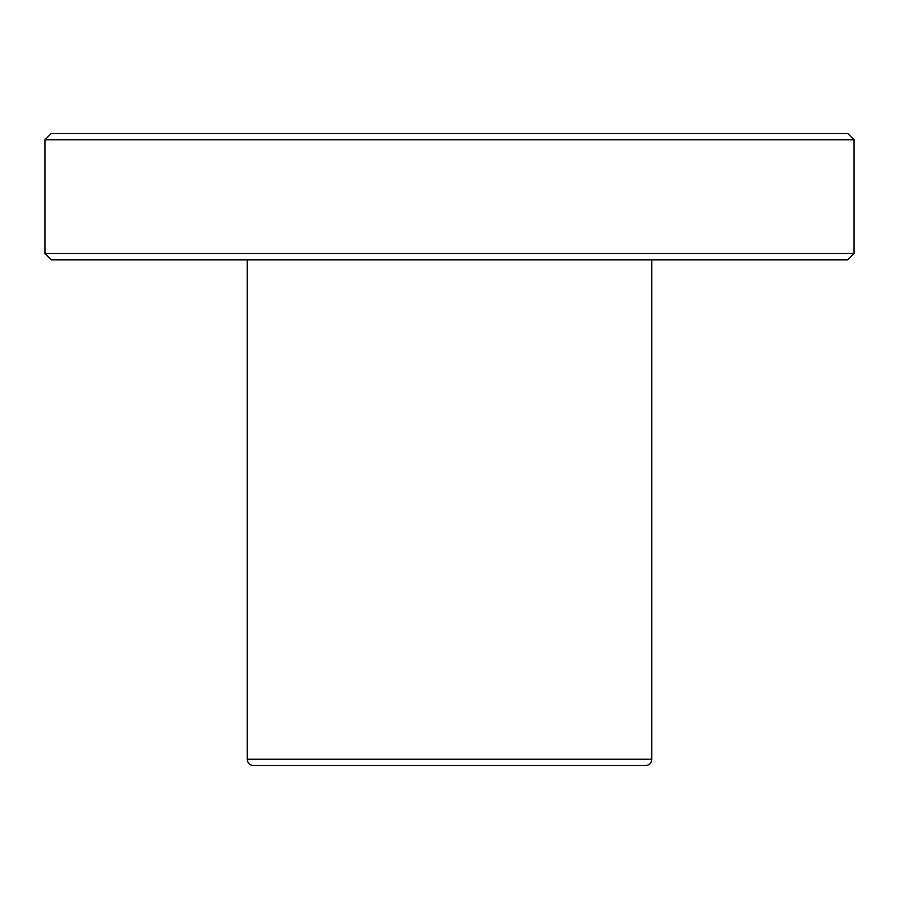 <?xml version="1.0" encoding="UTF-8"?>
<svg xmlns="http://www.w3.org/2000/svg" width="899" height="899" viewBox="0 0 899 899"><rect width="100%" height="100%" fill="white"/><g stroke="black" fill="none" stroke-linecap="round" stroke-linejoin="round"><path stroke-width="1.35" d="M651.775 759.228A6.315 6.315 0 0 1 645.46 765.555L253.54 765.555C249.675 765.15 247.562 763.037 247.225 759.228L651.775 759.228L651.775 259.867M51.277 133.445L44.95 139.772L854.05 139.772L847.735 133.445L51.265 133.445M854.05 139.772L854.05 253.54L55.097 253.552L44.95 253.54L44.95 139.772M854.05 253.54L847.735 259.867L51.265 259.867L44.95 253.552M247.225 259.867L247.225 759.228"/></g></svg>

